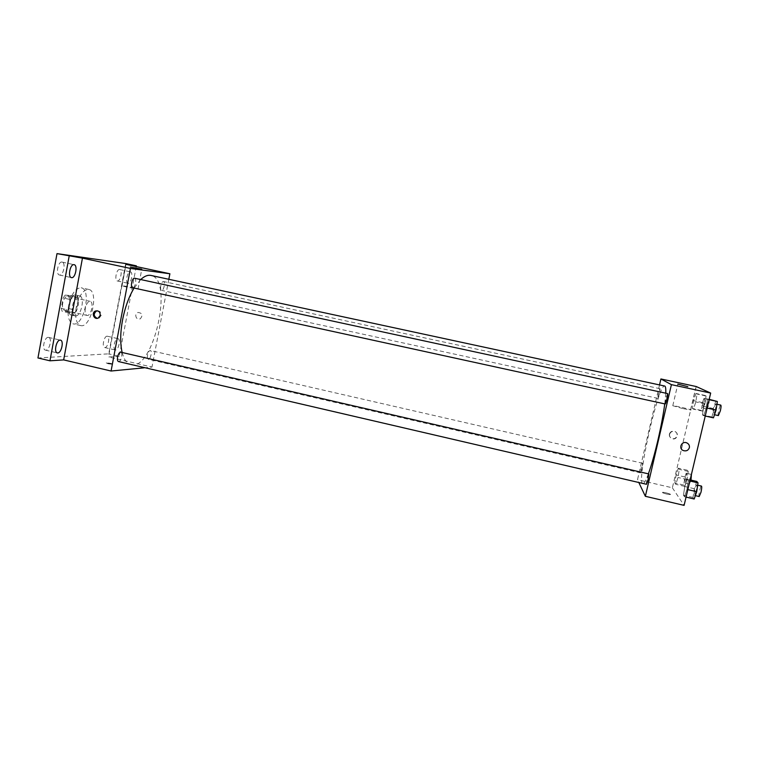 <?xml version="1.0" encoding="UTF-8"?>
<svg xmlns="http://www.w3.org/2000/svg" width="759" height="759" viewBox="0 0 759 759"><rect width="100%" height="100%" fill="white"/><g stroke="black" fill="none" stroke-linecap="round" stroke-linejoin="round"><path stroke-width="0.57" stroke-dasharray="3.79 2.85" d="M85.312 308.249C84.733 312.272 85.293 314.662 87 315.402C90.966 316.626 94.258 301.921 90.141 301.342C88.016 301.399 86.403 303.695 85.312 308.249M62.703 303.183C62.134 307.196 62.75 309.587 64.534 310.346C68.68 311.607 71.963 296.968 67.665 296.342C65.445 296.371 63.794 298.657 62.703 303.183M65.103 295.137L70.075 295.46L70.919 298.41L69.031 308.647L67.134 311.465L62.134 311.304L61.251 308.353L63.168 297.964L65.103 295.137L77.522 297.111L70.075 295.46M67.134 311.465L74.562 313.135L69.629 312.993L62.134 311.304M61.251 308.353L68.775 310.052L70.691 299.634L63.168 297.964M68.775 310.052L69.629 312.993M74.562 313.135L76.45 310.308L69.031 308.647M77.522 297.111L78.338 300.061L76.45 310.308M72.617 296.807L70.691 299.634M71.735 315.08L71.299 315.023C65.265 314.217 69.98 293.154 75.786 294.995C81.574 295.792 77.56 315.697 71.735 315.08M75.473 315.924C81.251 316.531 85.283 296.617 79.534 295.83C76.422 295.887 74.088 299.16 72.532 305.649C71.716 311.399 72.551 314.805 75.046 315.867L75.473 315.924M78.338 300.061L70.919 298.41M68.623 305.479C67.162 315.839 68.671 321.968 73.139 323.865C83.613 327.006 92.038 289.407 81.213 287.784C75.634 287.87 71.441 293.771 68.623 305.479M76.242 307.186C74.771 317.556 76.232 323.685 80.634 325.564C90.957 328.675 99.391 291.029 88.727 289.435C83.224 289.54 79.059 295.46 76.242 307.186M119.599 269.521C116.544 268.819 114.211 280.602 117.322 280.963C120.387 281.912 122.863 269.948 119.685 269.53L119.599 269.521M61.982 262.064C58.082 261.219 55.483 274.483 59.439 274.995C63.358 276.162 66.147 262.661 62.105 262.092L61.982 262.064M48.196 337.366C44.383 337.1 41.669 349.614 45.436 350.136C49.278 351.332 52.561 338.021 48.576 337.404L48.196 337.366M107.076 336.199C104.068 335.962 101.668 347.157 104.657 347.527C107.683 348.495 110.482 336.673 107.342 336.228L107.076 336.199M125.719 263.563L108.736 353.836L37.95 357.973M136.231 266.561L119.277 356.275L108.736 353.836M119.277 356.275L108.48 356.977L151.99 367.071L144.163 367.83M108.148 363.76L113.186 364.396C112.36 363.618 110.046 363.115 106.241 362.887L113.186 364.386C112.36 363.608 110.046 363.106 106.241 362.887L108.148 363.76M128.176 283.325L128.062 283.306C125.007 282.955 127.36 271.153 130.339 271.836L130.425 271.845C133.461 272.215 131.165 283.904 128.176 283.325M115.596 350.003L115.321 349.984C112.398 349.633 114.799 338.41 117.74 338.637L117.996 338.666C120.909 339.036 118.556 350.136 115.596 350.003M125.909 264.341L125.633 265.811M125.615 265.925L108.48 356.977M122.152 352.499C123.641 358.428 125.937 362.261 129.03 364.016M130.937 364.756C153.479 371.293 174.115 279.132 150.937 275.432M140.719 279.549L134.087 288.05M168.821 279.284L151.99 367.071M160.785 285.763C160.377 288.382 160.652 289.919 161.591 290.374C163.726 291.048 165.661 281.769 163.441 281.504C162.322 281.561 161.439 282.984 160.785 285.763M118.489 361.569C120.909 362.356 123.281 352.527 120.766 352.176M147.54 355.013C147.161 357.442 147.407 358.865 148.28 359.273C150.386 359.975 152.559 350.791 150.358 350.506C149.181 350.592 148.242 352.091 147.54 355.013M134.59 278.221C135.671 278.733 136.003 280.384 135.586 283.183C134.884 286.152 133.888 287.67 132.607 287.727M135.757 314.976C135.833 318.192 137.351 319.482 140.301 318.846C143.195 315.042 142.341 312.917 137.74 312.461L135.757 314.976C135.833 318.192 137.341 319.482 140.301 318.846C143.195 315.042 142.341 312.917 137.74 312.461L135.757 314.976M97.332 310.801C100.027 310.953 101.317 312.471 101.203 315.364L99.22 318.049L97.218 318.334M126.573 287.101L122.038 285.726C124.96 285.811 141.648 289.35 137.996 289.113L126.573 287.101M648.376 473.844C646.288 479.489 644.647 482.733 643.452 483.578M642.807 483.749C635.947 483.502 658.366 383.333 664.685 386.037M665.776 393.19L664.761 403.883M667.559 393.579L665.861 398.418L665.188 403.978M642.01 468.73L640.596 472.866C639.932 472.952 642.142 462.914 642.712 463.275L642.01 468.73M646.507 484.289C645.738 484.356 648.11 473.531 648.774 473.939M659.429 393.855L657.882 398.361C657.209 398.447 659.505 388.371 660.083 388.722L659.429 393.855M659.533 384.927L637.503 479.707L638.993 482.866M696.202 386.521L672.37 487.8L637.503 479.707M672.37 487.8L684.096 505.38M666.791 494.081L670.235 494.564C672.094 494.375 664.078 492.041 662.588 492.335C662.085 492.648 663.489 493.227 666.791 494.081L670.244 494.564C672.094 494.375 664.078 492.041 662.588 492.335C662.085 492.648 663.489 493.227 666.791 494.071M695.918 393.475L693.612 400.667L692.388 408.465L693.47 409.158L695.804 401.919L697.037 394.035L695.918 393.475L693.612 400.667L692.388 408.465L693.47 409.158L695.804 401.919L697.037 394.035L695.918 393.475L704.883 395.401L702.53 402.593L701.335 410.42L702.502 411.122L704.883 403.883L706.079 395.989L704.883 395.401M687.208 479.242L684.779 486.51L683.442 495.21L684.514 496.747L686.98 489.432L688.328 480.637L687.208 479.242L684.779 486.51L683.442 495.21L684.514 496.747L686.98 489.432L688.328 480.637L687.208 479.242L690.121 479.916M678.328 468.17L676.117 474.963L674.846 482.99L675.766 484.308L678.005 477.477L679.286 469.366L678.328 468.17L676.117 474.963L674.846 482.99L675.766 484.308L678.005 477.477L679.286 469.366L678.328 468.17L687.218 470.201L684.96 476.994L683.717 485.039L684.713 486.377L686.999 479.546L688.252 471.415L687.218 470.201M706.25 398.712L703.707 406.444L702.426 414.888L703.688 415.685L706.259 407.906L707.549 399.367L706.25 398.712L703.707 406.444L702.426 414.888L703.688 415.685L706.259 407.906L707.549 399.367L706.25 398.712L709.181 399.348L704.817 398.38L704.352 403.598L702.587 408.086C701.629 408.114 703.963 397.963 704.817 398.38M669.391 434.053C669.087 436.008 669.846 437.44 671.668 438.37C676.278 440.524 679.533 433.161 674.742 431.425C672.104 430.723 670.32 431.596 669.391 434.053M683.337 450.571C678.138 448.588 681.677 440.59 686.762 442.867L686.762 442.867M669.609 434.271C669.305 436.226 670.064 437.677 671.886 438.598C676.506 440.761 679.77 433.389 674.969 431.643C672.332 430.941 670.539 431.814 669.609 434.271M682.664 408.551L672.787 405.723C675.994 405.847 694.608 410.315 690.548 409.993L682.664 408.551M715.936 400.809L713.346 408.532L712.094 417.004L713.451 417.829M715.462 409.699L713.498 414.518C712.397 414.537 714.912 403.579 715.908 404.044L715.462 409.699M713.346 408.532L703.707 406.444M712.094 417.004L702.426 414.888M705.234 416.027L703.688 415.685M707.113 408.095L706.259 407.906M709.096 399.708L707.549 399.367M718.375 415.581C717.236 415.59 719.76 404.623 720.784 405.097M702.53 402.593L693.612 400.667M701.335 410.42L692.388 408.465M702.502 411.122L693.47 409.158M704.883 403.883L695.804 401.919M706.079 395.989L697.037 394.035M709.39 399.386L708.887 404.575L707.094 409.073C706.107 409.092 708.441 398.93 709.323 399.357M696.809 481.453L694.333 488.72L693.014 497.439L694.191 498.995M696.164 491.016L694.371 495.409C693.29 495.409 695.661 484.489 696.639 484.973C697.085 485.504 696.923 487.525 696.164 491.016M694.333 488.72L684.779 486.51M693.014 497.439L683.442 495.21M686.051 497.098L684.514 496.747M687.825 489.631L686.98 489.432M689.865 480.988L688.328 480.637M699.2 496.538C698.081 496.528 700.453 485.599 701.468 486.083M686.544 478.976L684.912 483.094C683.982 483.113 686.193 472.999 687.037 473.426L686.544 478.976M684.96 476.994L676.117 474.963M683.717 485.039L674.846 482.99M684.713 486.377L675.766 484.308M686.999 479.546L678.005 477.477M688.252 471.415L679.286 469.366M691.003 480.115L689.381 484.128C688.422 484.138 690.633 474.014 691.506 474.451M64.534 310.346L87 315.402M67.665 296.342L90.141 301.342M79.534 295.83L75.786 294.995M75.046 315.867L71.299 315.023M88.727 289.435L81.213 287.784M80.634 325.564L73.139 323.865M104.657 347.527L115.321 349.984M107.342 336.228L117.996 338.666M45.436 350.136L57.333 352.916M48.576 337.404L60.473 340.155M59.439 274.995L71.431 277.623M62.105 262.092L74.116 264.682M117.322 280.963L128.062 283.306M119.685 269.53L130.425 271.845M99.22 318.049L98.243 318.03M137.996 289.113L141.772 269.198M122.038 285.726L125.757 265.963M642.712 463.275L150.358 350.506M640.596 472.866L148.28 359.273M660.083 388.722L163.441 281.504M657.882 398.361L161.591 290.374M690.548 409.993L695.68 388.172M672.787 405.723L677.806 384.263M716.923 404.262L715.908 404.044M714.494 414.737L713.498 414.518M707.094 409.073L702.587 408.086M697.663 485.21L696.639 484.973M695.339 495.636L694.371 495.409M691.421 474.432L687.037 473.426M689.381 484.128L684.912 483.094"/><path stroke-width="1.14" d="M144.163 367.83L111.08 371.018L63.661 359.899L49.961 360.8L37.95 357.973L57.001 253.62L125.719 263.563L136.364 265.84L136.231 266.561M57.741 352.944L57.333 352.916C53.652 352.413 56.365 339.871 60.103 340.117L60.473 340.155C64.135 340.668 61.488 353.068 57.741 352.944M71.602 277.652L71.431 277.623C67.56 277.13 70.179 263.838 73.993 264.663L74.116 264.682C77.968 265.204 75.416 278.344 71.602 277.652M63.661 359.899L82.446 258.136L57.001 253.62M49.961 360.8L69.154 256.229M111.08 371.018L130.425 268.439L82.446 258.136M130.425 268.439L169.883 273.762L125.909 264.341L136.364 265.84M130.358 267.045L141.772 269.198L130.358 267.045M134.087 288.05C128.84 296.845 124.998 307.48 122.55 319.966C120.235 332.784 120.102 343.618 122.152 352.499M129.03 364.016L643.452 483.578M665.776 393.19C665.947 388.646 665.586 386.255 664.685 386.037L150.937 275.432C147.796 274.786 144.39 276.153 140.719 279.549M169.883 273.762L168.821 279.284M117.588 357.005C117.19 359.595 117.493 361.113 118.489 361.569L646.507 484.289L648.053 479.878L648.774 473.939L120.766 352.176C119.4 352.252 118.347 353.865 117.588 357.005M132.607 287.727C130.055 287.424 132.142 277.443 134.59 278.221L667.559 393.579C668.347 393.475 665.861 404.395 665.188 403.978L132.607 287.727M100.235 315.336L98.243 318.03C94.078 320.241 91.042 312.67 95.444 311.01C98.594 310.459 100.197 311.902 100.235 315.336M97.218 318.334C93.575 316.304 93.31 313.865 96.412 311.048L97.332 310.801M664.761 403.883C663.338 414.48 661.061 426.586 657.911 440.211C654.628 454.119 651.45 465.333 648.376 473.844M638.993 482.866L645.359 496.301L671.411 384.652L660.918 378.959L659.533 384.927M660.918 378.959L696.202 386.521L710.671 393.077L684.096 505.38L645.359 496.301M710.671 393.077L671.411 384.652M687.806 386.644L677.844 384.111L687.806 386.644M686.762 442.867C688.83 443.882 689.703 445.495 689.362 447.696C688.299 450.448 686.288 451.406 683.337 450.571C678.138 448.588 681.677 440.59 686.762 442.867C688.83 443.892 689.703 445.495 689.362 447.696C688.299 450.448 686.288 451.406 683.337 450.571L683.337 450.571M705.234 416.027L713.451 417.829L716.079 410.04L717.331 401.483L709.39 399.386M716.079 410.04L707.113 408.095M717.331 401.483L709.096 399.708M716.923 404.262L720.784 405.097C721.23 405.562 721.097 407.45 720.367 410.771L718.375 415.581L714.494 414.737M686.051 497.098L694.191 498.995L696.705 491.69L698.014 482.866L696.809 481.453L690.121 479.916M696.705 491.69L687.825 489.631M698.014 482.866L689.865 480.988M697.663 485.21L701.468 486.083C701.933 486.623 701.781 488.644 701.022 492.145L699.2 496.538L695.339 495.636M691.421 474.432L691.003 480.115M96.412 311.048L95.444 311.01"/></g></svg>
